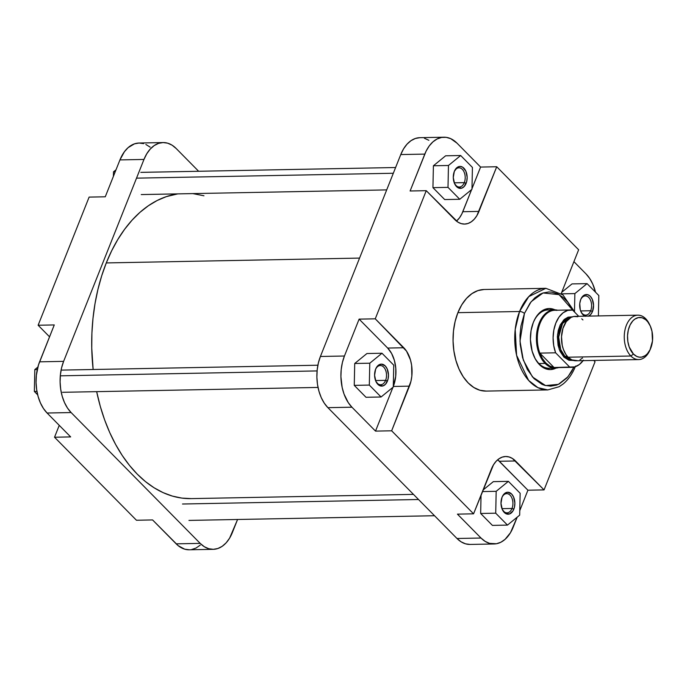 <?xml version="1.0" encoding="UTF-8"?>
<svg xmlns="http://www.w3.org/2000/svg" width="687" height="687" viewBox="0 0 687 687"><rect width="100%" height="100%" fill="white"/><g stroke="black" fill="none" stroke-linecap="round" stroke-linejoin="round"><path stroke-width="1.03" d="M213.262 549.325L189.234 549.789A37.021 23.384 88.9 0 1 176.164 543.838L200.2 543.383L71.113 412.552L47.085 413.016L70.667 436.915L54.531 437.224L136.447 520.248L152.583 519.939L176.164 543.838L200.2 543.383A37.021 23.384 -91.1 0 0 213.262 549.325A37.021 23.384 -91.1 0 0 232.412 532.442L237.573 519.484L229.621 538.119L226.178 542.799L222.202 546.311L217.856 548.509L213.314 549.325L208.736 548.715L204.305 546.706L200.2 543.383L71.113 412.552L67.481 408.035L64.458 402.488L62.165 396.141L60.696 389.228L60.095 382.015L60.404 374.784L61.59 367.811L63.616 361.362L39.588 361.826L54.273 324.934L38.472 364.96L36.368 375.239L36.068 382.47L36.669 389.684L38.137 396.597L40.43 402.943L43.453 408.49L47.085 413.016L70.667 436.915L54.531 437.224L59.254 425.347L54.531 437.224L136.447 520.248L152.583 519.939L178.173 545.658L184.709 549.179L189.286 549.78M191.57 549.557L196.035 548.037L200.218 545.169M150.161 147.147L145.867 144.468M143.626 143.635L139.049 143.025L134.497 143.832L128.117 147.636L124.39 151.758L119.942 159.908L105.266 196.791L119.942 159.908L143.969 159.444L146.769 153.776L150.213 149.096L154.189 145.584L158.534 143.377L163.077 142.561L167.654 143.171L172.085 145.18L176.19 148.512L198.646 171.269L176.19 148.512A37.021 23.384 -91.1 0 0 163.128 142.561L139.1 143.025A37.021 23.384 88.9 0 0 119.942 159.908L143.969 159.444L63.616 361.362L143.969 159.444A37.021 23.384 -91.1 0 1 163.128 142.561M89.121 197.1L38.129 325.243L49.541 336.81L38.129 325.243L89.121 197.1L105.266 196.791L89.121 197.1M54.273 324.934L38.129 325.243L54.273 324.934M63.616 361.362L39.588 361.826A37.021 23.384 88.9 0 0 47.085 413.016L71.113 412.552A37.021 23.384 -91.1 0 1 63.616 361.362M113.398 176.353L113.492 171.862L116 169.818L113.492 171.862L115.201 171.836L113.492 171.862L113.398 176.353M37.673 394.827L34.35 391.461L34.814 369.589L37.854 367.098L34.814 369.589L37.27 369.537L34.814 369.589L34.35 391.461L36.943 391.41L34.35 391.461L37.673 394.827M106.279 262.923L359.559 258.097L106.279 262.923L111.672 250.764L117.803 239.523L124.605 229.303L132.024 220.209L139.985 212.317L148.418 205.722L157.22 200.475L166.331 196.628L177.761 193.88A152.703 96.463 88.9 0 0 106.279 262.923A152.703 96.463 88.9 0 0 93.14 369.503L91.757 348.103L91.912 333.126L93.003 318.279L95.004 303.697L97.906 289.519L101.676 275.882L106.279 262.923M191.304 498.616L181.84 498.092L172.428 496.1L163.18 492.665L154.163 487.822L145.472 481.604L137.202 474.082L129.422 465.331L122.2 455.429L115.622 444.463L109.731 432.561L104.604 419.817L100.285 406.361L96.669 391.65A152.703 96.463 88.9 0 0 191.106 498.616L413.462 494.382M192.832 193.597L203.962 195.786M454.493 183.455A9.601 6.063 88.9 0 0 464.292 182.639L466.112 183.369A10.992 6.939 -91.1 0 1 454.682 183.867A10.992 6.939 -91.1 0 1 454.322 171.424L457.353 167.302L459.989 166.409L462.669 167.181L465.863 171.157L467.16 177.237L466.713 181.454L464.257 186.443L461.793 188.144L457.765 187.603L454.571 183.627L453.274 177.547L454.322 171.424A10.992 6.939 -91.1 0 1 454.442 171.132A10.992 6.939 -91.1 0 1 463.974 168.263A10.992 6.939 -91.1 0 1 466.112 183.369L464.292 182.639A9.601 6.063 -91.1 0 1 459.32 187.019A9.601 6.063 -91.1 0 1 454.493 183.455M585.075 316.175A10.992 6.939 -91.1 0 1 581.082 311.975A10.992 6.939 -91.1 0 1 580.721 299.523L582.576 296.449L585.041 294.757L587.746 294.697L590.288 296.277L592.263 299.266L593.559 305.346L592.512 311.477L590.691 310.747A9.601 6.063 88.9 0 0 588.948 297.686A9.601 6.063 88.9 0 0 580.661 299.669A9.601 6.063 -91.1 0 1 585.358 295.925A9.601 6.063 -91.1 0 1 590.794 300.889A9.601 6.063 -91.1 0 1 590.691 310.747L580.644 310.936L590.691 310.747A9.601 6.063 -91.1 0 1 585.719 315.127A9.601 6.063 -91.1 0 1 580.893 311.563A9.601 6.063 88.9 0 0 590.691 310.747L592.512 311.477A10.992 6.939 -91.1 0 1 588.561 316.106M502.206 509.282A9.601 6.063 88.9 0 0 512.004 508.466L513.824 509.204A10.992 6.939 -91.1 0 1 502.395 509.702A10.992 6.939 -91.1 0 1 502.034 497.251L503.889 494.176L507.71 492.236L511.6 494.005L513.575 496.993L514.872 503.073L514.426 507.289L513 510.888L509.505 513.97L505.486 513.438L502.283 509.462L500.995 503.382L502.034 497.251A10.992 6.939 -91.1 0 1 502.154 496.967A10.992 6.939 -91.1 0 1 511.695 494.099A10.992 6.939 -91.1 0 1 513.824 509.204L512.004 508.466A9.601 6.063 -91.1 0 1 507.04 512.846A9.601 6.063 -91.1 0 1 502.206 509.282M375.806 381.173A9.601 6.063 88.9 0 0 385.605 380.358L387.425 381.096A10.992 6.939 -91.1 0 1 375.995 381.594A10.992 6.939 -91.1 0 1 375.634 369.142L377.489 366.068L381.311 364.127L385.201 365.896L387.176 368.885L388.473 374.965L388.035 379.181L385.579 384.17L383.106 385.862L379.087 385.33L375.883 381.354L374.595 375.274L375.634 369.142A10.992 6.939 -91.1 0 1 375.755 368.859A10.992 6.939 -91.1 0 1 385.295 365.991A10.992 6.939 -91.1 0 1 387.425 381.096L385.605 380.358A9.601 6.063 -91.1 0 1 380.641 384.737A9.601 6.063 -91.1 0 1 375.806 381.173M549.188 368.223A29.155 18.42 -91.1 0 1 534.134 356.647A29.155 18.42 88.9 0 0 552.271 367.751M556.049 368.077A30.537 19.296 -91.1 0 1 534.323 357.06A30.537 19.296 -91.1 0 1 533.318 322.452L531.068 330.61L530.416 339.49L532.124 351.143L535.19 358.76L539.51 364.685L544.705 368.404L550.33 369.597L556.049 368.077M524.439 313.452L531.145 301.705L543.039 292.971L559.063 294.62L573.07 310.55L567.84 302.228L562.885 297.213L557.423 293.796L551.67 292.121L548.741 291.966L542.962 292.997L540.154 294.182L534.838 297.84L530.089 303.079L524.439 313.452A3.701 1.589 -158.3 0 0 519.578 311.494A3.701 1.589 21.7 0 1 524.439 313.452L520.961 326.024L520.007 335.11L520.188 344.342L522.584 357.695L527.315 369.451L533.971 378.589L541.991 384.325L544.843 385.381L550.665 386.154L556.453 385.124L559.261 383.939L567.033 377.85L571.421 371.89L573.946 367.081L567.969 376.768L558.402 384.342L545.59 385.587L532.477 376.965L523.322 360.117L519.999 341.156L524.439 313.452M575.199 312.705L562.902 294.852L545.864 288.317L528.775 296.604L519.578 311.494A50.804 32.1 -91.1 0 1 545.864 288.317L484.18 289.493A50.804 32.1 88.9 0 0 457.894 312.662L519.578 311.494L457.894 312.662L455.112 321.516L453.472 331.082L453.059 341.01L453.884 350.902L455.902 360.392L459.045 369.108L463.193 376.716L468.182 382.925L473.824 387.494L479.904 390.25L486.181 391.083M375.557 380.546L385.605 380.358L375.557 380.546M501.957 508.655L512.004 508.466L501.957 508.655M454.244 182.828L464.292 182.639L454.244 182.828M419.86 137.675L415.317 138.491L410.972 140.689L407.005 144.201L403.552 148.881L400.761 154.558L320.408 356.476L318.382 362.916L317.188 369.889L316.887 377.12L317.48 384.334L318.957 391.247L321.241 397.601L324.264 403.14L327.905 407.666L456.984 538.488A37.021 23.384 88.9 0 0 470.054 544.439L494.082 543.975A37.021 23.384 -91.1 0 0 513.232 527.092L517.182 517.182L510.441 532.769L505.057 539.364L500.883 542.232L496.418 543.752L489.556 543.365L485.125 541.365L481.012 538.033L457.43 514.134L473.566 513.824L491.342 469.169A27.763 17.536 -91.1 0 1 505.701 456.503A27.763 17.536 -91.1 0 1 515.508 460.968L499.363 461.269A27.763 17.536 88.9 0 0 497.697 459.775L527.917 490.209L544.052 489.9L595.045 361.757L593.74 360.435L595.045 361.757L544.052 489.9L512.425 458.469L509.101 456.967L505.666 456.503L502.257 457.113L499.002 458.77L496.023 461.398L493.438 464.91L473.566 513.824L391.65 430.801L375.514 431.11L392.947 387.305L375.514 431.11L351.933 407.202L348.3 402.685L344.032 394.055L342.143 387.391L340.915 376.665L341.216 369.434L342.409 362.461L344.436 356.012L359.112 319.129L387.666 348.06L391.59 353.444L394.372 360.374L395.789 368.249L395.703 376.39L393.282 386.455M366.927 353.53L354.715 363.492L354.26 385.373L366.008 397.284L354.26 385.373L369.323 385.081L381.07 396.992L393.282 387.03L393.745 365.149L381.989 353.238L369.778 363.208L369.323 385.081L381.07 396.992L366.008 397.284L381.07 396.992L393.282 387.03L393.745 365.149L381.989 353.238L366.927 353.53L381.989 353.238L369.778 363.208L354.715 363.492L366.927 353.53M527.917 490.209L519.776 510.647L527.917 490.209L499.363 461.269L515.508 460.968L544.052 489.9L527.917 490.209M493.326 481.639L483.038 490.037L493.326 481.639L508.389 481.347L496.177 491.317L495.722 513.189L507.47 525.1L519.681 515.138L520.145 493.257L508.389 481.347L493.326 481.639M481.046 495.044L480.66 513.481L492.407 525.392L480.66 513.481L495.722 513.189L507.47 525.1L492.407 525.392L507.47 525.1L519.681 515.138L520.145 493.257L508.389 481.347L496.177 491.317L482.42 491.574L496.177 491.317L495.722 513.189L480.66 513.481L481.046 495.044M573.92 261.653L586.088 273.984L589.721 278.51L592.744 284.057L595.509 292.173A37.021 23.384 -91.1 0 0 586.088 273.984L573.92 261.653M572.013 283.911L561.717 292.31L572.013 283.911L587.076 283.628L574.864 293.589L574.495 311.056L574.864 293.589L561.648 293.847L574.864 293.589L587.076 283.628L572.013 283.911M480.591 167.061L471.978 188.702L480.591 167.061L457.01 143.162L480.591 167.061L496.727 166.752L578.643 249.776L561.236 293.529L578.643 249.776L496.727 166.752L480.591 167.061M471.626 189.578L461.836 213.932L459.491 217.831L456.469 221.111A27.763 17.536 88.9 0 0 462.823 211.716L471.626 189.578M393.299 386.455L409.426 386.146L393.299 386.455A27.763 17.536 88.9 0 0 387.666 348.06L403.801 347.751L387.666 348.06L359.112 319.129L375.257 318.82L403.801 347.751A27.763 17.536 -91.1 0 1 409.426 386.146L391.65 430.801L375.514 431.11L351.933 407.202L327.905 407.666L456.984 538.488L481.012 538.033L457.43 514.134L473.566 513.824L391.65 430.801L410.946 381.311L411.839 376.081L411.616 365.252L410.517 360.065L406.532 351.143L375.257 318.82L426.249 190.677L410.105 190.986L426.095 151.149L429.229 145.945L432.965 141.831L437.138 138.963L441.604 137.443L446.189 137.34L450.715 138.654L457.01 143.162A37.021 23.384 -91.1 0 0 443.939 137.211A37.021 23.384 -91.1 0 0 424.789 154.103L400.761 154.558L320.408 356.476L344.436 356.012L359.112 319.129L375.257 318.82L426.249 190.677L457.877 222.107L461.2 223.618L464.635 224.074L468.045 223.464L471.299 221.807L474.279 219.179L476.864 215.666L496.727 166.752L478.959 211.407L462.823 211.716L478.959 211.407A27.763 17.536 -91.1 0 1 464.592 224.074A27.763 17.536 -91.1 0 1 454.794 219.617L426.249 190.677L410.105 190.986L424.789 154.103L400.761 154.558A37.021 23.384 88.9 0 1 419.912 137.675L443.939 137.211M445.614 155.803L433.403 165.773L432.939 187.645L444.695 199.556L432.939 187.645L448.001 187.362L459.758 199.273L471.969 189.303L472.424 167.43L460.676 155.52L448.465 165.481L448.001 187.362L459.758 199.273L444.695 199.556L459.758 199.273L471.969 189.303L472.424 167.43L460.676 155.52L445.614 155.803L460.676 155.52L448.465 165.481L433.403 165.773L445.614 155.803M428.868 140.294L424.437 138.285M494.082 543.975A37.021 23.384 -91.1 0 1 481.012 538.033L456.984 538.488L461.097 541.82L465.52 543.829L470.097 544.439M484.112 289.493L477.877 290.61L471.917 293.632L466.464 298.45L461.724 304.882L457.894 312.662A50.804 32.1 88.9 0 0 457.319 364.823A50.804 32.1 88.9 0 0 486.121 391.092L547.805 389.915A50.804 32.1 -91.1 0 1 519.011 363.646A50.804 32.1 -91.1 0 1 519.578 311.494L515.207 329.477L516.598 355.308L528.612 380.418L537.973 387.683L547.805 389.915L559.124 386.721L563.177 383.947C568.407 379.61 572.529 373.659 575.543 366.094M554.941 309.82L549.085 308.523L543.511 309.966L538.471 313.907L535.628 317.772L533.318 322.452A30.537 19.296 -91.1 0 1 533.644 321.662A30.537 19.296 -91.1 0 1 554.941 309.82M551.18 310.292A29.155 18.42 88.9 0 0 533.473 322.074A29.155 18.42 -91.1 0 1 548.071 309.931M327.905 407.666L351.933 407.202A37.021 23.384 -91.1 0 1 344.436 356.012L320.408 356.476A37.021 23.384 88.9 0 0 327.905 407.666M454.262 171.561A9.601 6.063 -91.1 0 1 458.959 167.817A9.601 6.063 -91.1 0 1 464.395 172.78A9.601 6.063 -91.1 0 1 464.292 182.639A9.601 6.063 88.9 0 0 462.549 169.577A9.601 6.063 88.9 0 0 454.262 171.561M501.982 497.388A9.601 6.063 -91.1 0 1 506.671 493.644A9.601 6.063 -91.1 0 1 512.116 498.607A9.601 6.063 -91.1 0 1 512.004 508.466A9.601 6.063 88.9 0 0 510.269 495.404A9.601 6.063 88.9 0 0 501.982 497.388M375.583 369.28A9.601 6.063 -91.1 0 1 380.272 365.536A9.601 6.063 -91.1 0 1 385.716 370.499A9.601 6.063 -91.1 0 1 385.605 380.358A9.601 6.063 88.9 0 0 383.87 367.296A9.601 6.063 88.9 0 0 375.583 369.28M433.403 165.773L448.465 165.481L448.001 187.362L432.939 187.645L433.403 165.773M598.394 315.917L598.824 295.539L587.076 283.628L598.824 295.539L598.394 315.917M585.479 316.312L581.863 313.384L580.292 309.854L579.759 303.508L580.721 299.523A10.992 6.939 -91.1 0 1 580.833 299.24A10.992 6.939 -91.1 0 1 590.373 296.372A10.992 6.939 -91.1 0 1 592.512 311.477L590.657 314.552L588.192 316.252M354.715 363.492L369.778 363.208L369.323 385.081L354.26 385.373L354.715 363.492M563.881 357.094A0.927 0.601 135.4 0 1 564.912 356.304L571.352 359.644A21.057 13.302 88.9 0 1 564.912 356.304L567.247 356.261L564.912 356.304A0.927 0.601 -44.6 0 0 563.881 357.094L568.956 360.263L573.319 360.435L563.881 357.094L559.158 349.185L557.552 334.371L563.434 320.236L572.486 316.801L568.08 317.154L564.285 319.412L560.206 324.951L558.23 330.524L557.363 336.802L558.067 345.329L559.931 351.117L563.881 357.094M637.862 315.161L575.105 316.363A22.207 14.032 88.9 0 0 561.975 332.396A22.207 14.032 88.9 0 0 568.106 357.206L630.872 356.012L633.44 354.037A19.897 12.572 -91.1 0 1 629.412 326.523A19.897 12.572 -91.1 0 1 646.725 320.64L645.703 318.734A22.207 14.032 88.9 0 0 626.372 325.295A22.207 14.032 88.9 0 0 630.872 356.012A22.207 14.032 -91.1 0 1 624.741 331.203A22.207 14.032 -91.1 0 1 637.862 315.161A22.207 14.032 -91.1 0 1 645.703 318.734A22.207 14.032 -91.1 0 1 649.79 324.977M570.553 317.66A21.057 13.302 88.9 0 0 558.978 333.547A21.057 13.302 88.9 0 0 564.912 356.304L560.704 349.571L558.66 337.068L562.567 323.431L570.553 317.66M557.921 367.433A28.691 18.12 -91.1 0 1 554.048 367.511A28.691 18.12 -91.1 0 1 545.864 363.028L545.083 363.423A29.155 18.42 88.9 0 0 558.634 367.588A29.155 18.42 -91.1 0 1 555.379 368.112A29.155 18.42 -91.1 0 1 545.083 363.423L538.891 363.543L545.083 363.423A29.155 18.42 -91.1 0 1 537.036 330.868A29.155 18.42 -91.1 0 1 554.263 309.82A29.155 18.42 -91.1 0 1 557.543 310.215A29.155 18.42 88.9 0 0 537.535 328.403A29.155 18.42 88.9 0 0 545.083 363.423L545.864 363.028A28.691 18.12 -91.1 0 1 539.845 353.109A28.691 18.12 -91.1 0 1 540.051 323.354A28.691 18.12 -91.1 0 1 556.839 310.395M555.62 352.809A28.691 18.12 -91.1 0 1 570.674 309.966A28.691 18.12 -91.1 0 1 572.615 310.095L578.737 316.295L572.615 310.095L567.694 310.412L563.039 312.825L558.986 317.145L555.835 323.053L553.825 330.112L553.095 337.806L553.713 345.561L555.62 352.809L569.832 367.21L554.048 367.511A28.691 18.12 88.9 0 0 555.989 367.631L571.773 367.33A28.691 18.12 -91.1 0 1 569.832 367.21L555.62 352.809L539.845 353.109L555.62 352.809M570.674 309.966L554.898 310.266A28.691 18.12 88.9 0 0 539.845 353.109L542.481 358.631L545.864 363.028L549.798 366.042L554.048 367.511L539.845 353.109L554.048 367.511L574.753 366.884L579.407 364.479L583.461 360.16M583.117 360.641A28.691 18.12 -91.1 0 1 571.773 367.33M577.819 316.724L573.705 316.501L571.026 317.411L566.277 321.602L562.945 328.377L561.519 336.707L562.232 345.312L563.366 349.314L565.925 354.492L568.106 357.206L571.885 359.911L577.355 360.641M580.034 359.73L582.542 358.004M582.945 319.927L581.743 318.837M650.254 349.322A22.207 14.032 -91.1 0 1 638.712 359.576A22.207 14.032 -91.1 0 1 630.872 356.012L568.106 357.206A22.207 14.032 88.9 0 0 575.946 360.778L638.712 359.576M633.44 354.037L629.189 346.961L627.841 341.499L627.54 335.668L628.322 329.983L630.108 324.934L632.761 320.958L634.9 319.069L638.446 317.566L642.139 317.772L645.651 319.661L647.738 321.782L650.306 326.05L651.989 331.297L652.487 340.941L650.057 349.743L647.403 353.719L645.265 355.608L641.718 357.111L639.254 357.163L636.823 356.459L633.44 354.037L630.872 356.012A22.207 14.032 88.9 0 0 649.971 350.026L650.546 348.67A19.897 12.572 -91.1 0 1 633.44 354.037M650.108 325.612L649.473 324.281A22.207 14.032 88.9 0 0 645.703 318.734L646.725 320.64A19.897 12.572 -91.1 0 1 650.108 325.612A19.897 12.572 -91.1 0 1 650.546 348.67M182.51 504.009L418.529 499.509L182.51 504.009M60.301 375.823L317.085 370.928L60.301 375.823M136.533 178.148L393.316 173.253L136.533 178.148M454.305 183.077L454.682 183.867M580.704 311.185L581.082 311.975M533.945 356.261L534.323 357.06M533.301 322.469L533.644 321.662M375.411 369.666L375.755 368.859M501.811 497.774L502.154 496.967M554.263 309.82L543.4 310.026M555.379 368.112L544.508 368.318M434.528 515.731L188.951 520.411M317.883 365.218L62.131 370.095M318.029 387.434L62.551 392.303M395.6 167.516L140.809 172.368M386.695 189.904L141.239 194.576"/></g></svg>
